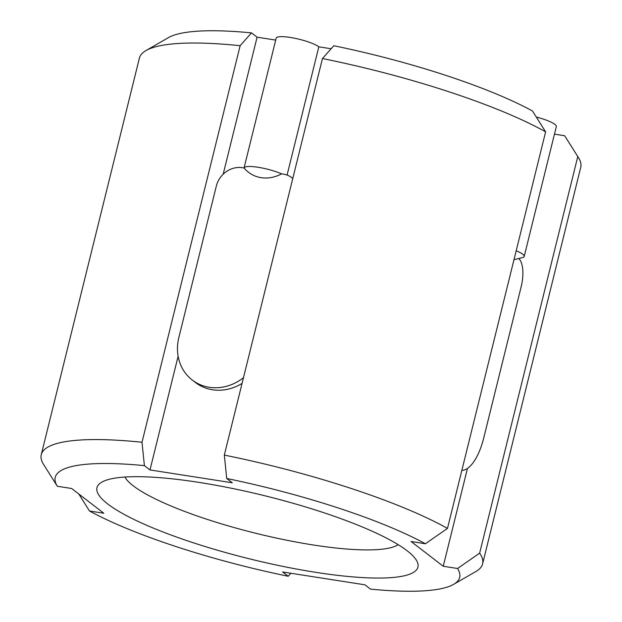 <?xml version="1.0" encoding="UTF-8"?>
<svg xmlns="http://www.w3.org/2000/svg" width="622" height="622" viewBox="0 0 622 622"><rect width="100%" height="100%" fill="white"/><g stroke="black" fill="none" stroke-linecap="round" stroke-linejoin="round"><path stroke-width="0.93" d="M287.084 175.077L318.822 46.829A22.734 4.463 -166.1 0 0 294.688 38.237A22.734 4.463 -166.1 0 0 276.184 38.152L244.049 167.979A22.734 4.463 -166.1 0 0 244.049 167.987C253.286 178.856 268.051 181.049 281.603 173.865L281.603 173.865A22.734 4.463 -166.1 0 0 258.076 167.271A22.734 4.463 -166.1 0 0 244.049 167.994L242.253 167.691A22.734 20.347 -52.4 0 0 216.316 186.118L178.833 337.583A45.468 40.687 -52.4 0 0 192.268 380.042A45.468 40.687 -52.4 0 0 243.474 377.694M292.783 178.452A22.734 20.347 -52.4 0 0 291.912 177.744A22.734 20.347 -52.4 0 0 283.407 174.121L281.611 173.841M192.268 380.042L195.479 382.522A45.468 40.687 -52.4 0 0 242.067 383.401M178.125 356.266L149.995 469.937L144.405 465.637L142.003 442.25L240.146 45.694L251.498 32.88L257.088 37.188L275.702 40.088M257.088 37.188L223.174 174.222M149.995 469.937L232.309 482.796L226.719 478.489A208.316 40.889 -166.1 0 1 425.401 543.752L447.482 528.405A227.325 44.621 -166.1 0 0 224.317 455.102L226.719 478.489M318.822 46.829L331.137 48.749M482.602 563.89L580.738 167.334A227.325 44.621 -166.1 0 0 578.421 157.553A227.325 44.621 -166.1 0 0 577.776 156.581L479.64 553.145L457.559 568.492A208.316 40.889 -166.1 0 1 453.609 584.353L475.986 571.455A227.325 44.621 -166.1 0 0 482.602 563.89A227.325 44.621 -166.1 0 0 479.64 553.145M554.459 134.142L564.652 135.736L578.421 157.553M564.652 135.736L577.776 156.581M290.863 573.251L288.188 576.26L282.598 571.96L364.912 584.812L370.502 589.12A208.316 40.889 -166.1 0 0 453.609 584.353M513.966 259.724L522.457 257.601A22.734 4.463 -166.1 0 0 524.198 256.435A22.734 4.463 -166.1 0 0 516.182 250.767M461.835 470.38A45.468 18.217 98.9 0 0 483.792 437.74L521.275 286.275A22.734 9.112 98.9 0 0 518.701 258.542M78.784 493.977L89.506 511.004L103.82 513.243L71.662 488.495L57.348 486.264L43.579 464.447A227.325 44.621 -166.1 0 1 41.262 454.666L139.398 58.11A227.325 44.621 -166.1 0 1 146.014 50.545A227.325 44.621 -166.1 0 1 240.146 45.694M524.198 256.435L556.325 126.593A22.734 4.463 -166.1 0 0 536.312 117.045M124.913 477.035A142.959 28.06 -166.1 0 0 313.278 544.981A142.959 28.06 -166.1 0 0 398.173 544.662M315.922 572.357A165.328 32.453 -166.1 0 0 416.25 559.979A165.328 32.453 -166.1 0 0 265.252 495.874A165.328 32.453 -166.1 0 0 101.775 482.159A165.328 32.453 -166.1 0 0 150.99 527.122A165.328 32.453 -166.1 0 0 315.922 572.357M447.482 528.405L545.618 131.841L532.494 110.996A208.316 40.889 -166.1 0 0 333.812 45.74L322.46 58.546L224.317 455.102M251.498 32.88A208.316 40.889 -166.1 0 0 168.391 37.647L146.014 50.545M144.405 465.637A208.316 40.889 -166.1 0 0 57.348 486.264M142.003 442.25A227.325 44.621 -166.1 0 0 41.262 454.666M467.456 468.428L443.245 566.253L411.088 541.513L425.401 543.752M519.44 258.355L519.261 259.071M443.245 566.253L457.559 568.492M545.618 131.841A227.325 44.621 -166.1 0 0 322.46 58.546M89.506 511.004A208.316 40.889 -166.1 0 0 288.188 576.26M292.791 178.421L291.912 177.744"/></g></svg>
